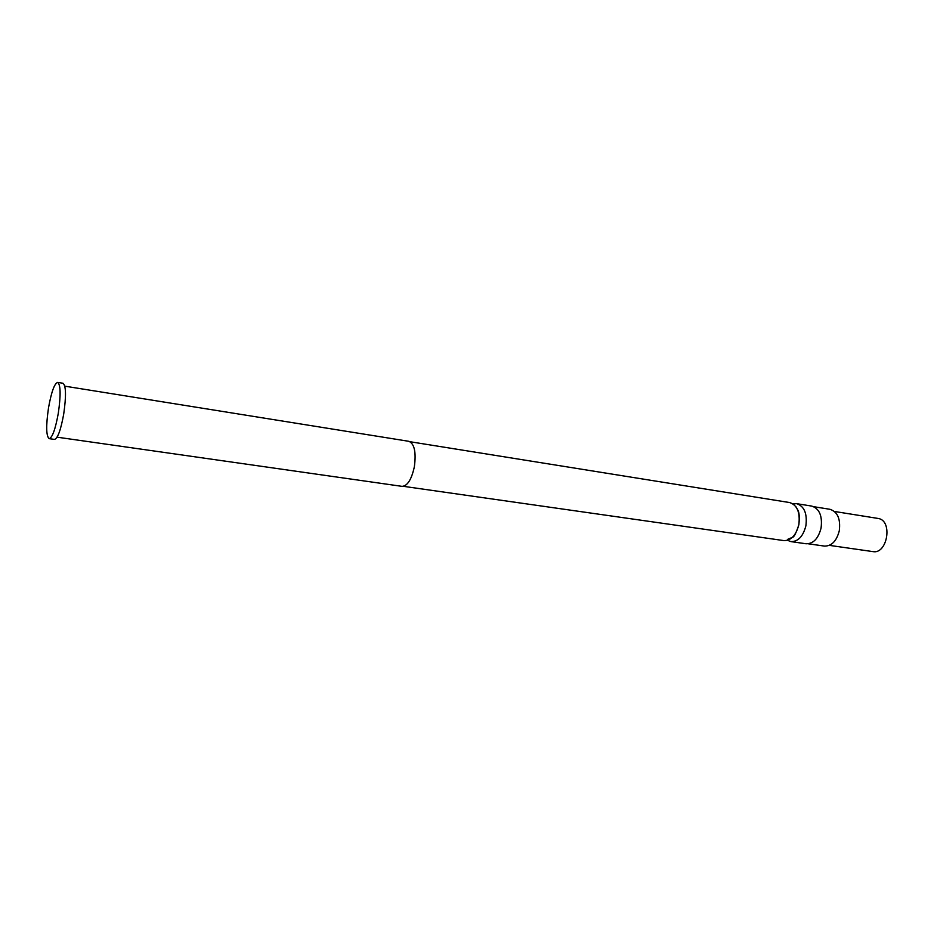 <?xml version="1.0" encoding="UTF-8"?>
<svg xmlns="http://www.w3.org/2000/svg" width="934" height="934" viewBox="0 0 934 934"><rect width="100%" height="100%" fill="white"/><g stroke="black" fill="none" stroke-linecap="round" stroke-linejoin="round"><path stroke-width="1.4" d="M793.024 503.893L796.667 503.671C804.302 506.216 807.373 513.583 805.89 525.795C803.112 536.42 798.126 541.697 790.923 541.603L787.514 540.319M829.357 545.363L872.858 551.597C887.288 554.598 893.021 520.985 878.485 518.51L834.494 511.47M808.237 543.786L824.383 546.086C831.587 546.203 836.56 541.113 839.281 530.816C840.705 518.965 837.6 511.797 829.952 509.299L813.853 506.718M403.383 486.322L783.883 540.599C791.063 540.681 796.037 535.392 798.815 524.733C800.298 512.474 797.251 505.084 789.639 502.55L410.131 441.747M57.079 437.17L402.052 486.357C407.457 486.019 411.555 479.481 414.357 466.767C416.272 452.254 414.451 443.767 408.87 441.315L64.808 386.162M49.163 438.653L54.487 439.412C57.71 438.49 60.792 430.037 63.71 414.066C66.291 395.958 66.057 385.684 62.998 383.255L57.674 382.403C54.441 383.454 51.382 391.941 48.51 407.878C45.918 425.834 46.14 436.096 49.163 438.653C52.339 437.731 55.386 429.255 58.305 413.248C60.897 395.105 60.687 384.82 57.674 382.403M790.923 541.603L806.03 543.763C813.292 543.857 818.301 538.638 821.068 528.084C822.539 515.965 819.433 508.621 811.739 506.088L796.667 503.671M787.631 539.373L792.616 537.272C794.075 537.085 796.165 532.894 798.874 524.721C799.609 517.541 799.306 512.731 797.951 510.303L796.001 506.858"/></g></svg>
